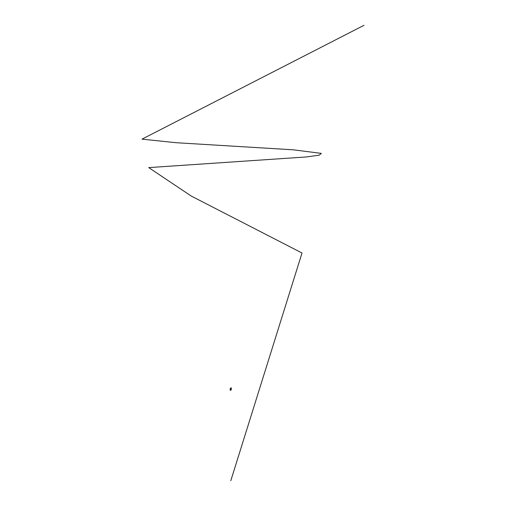 <?xml version="1.0" encoding="UTF-8"?>
<svg xmlns="http://www.w3.org/2000/svg" width="506" height="506" viewBox="0 0 506 506"><rect width="100%" height="100%" fill="white"/><g stroke="black" fill="none" stroke-linecap="round" stroke-linejoin="round"><path stroke-width="0.76" d="M230.844 389.759L230.844 390.303L230.844 389.759M230.211 390.303L230.211 389.759L230.211 390.303M230.799 480.7L302.012 253L191.281 196.075L148.739 167.612L306.528 156.936L319.248 155.159L321.31 153.381L293.372 149.82L176.031 142.705L142.003 139.15L363.997 25.3M231.21 389.709L231.343 389.253M230.116 388.937L230.116 389.304M230.344 388.526L230.344 388.893M231.28 389.62L231.21 387.798L231.141 389.62M230.869 389.62L230.799 387.798L230.73 389.62"/></g></svg>
